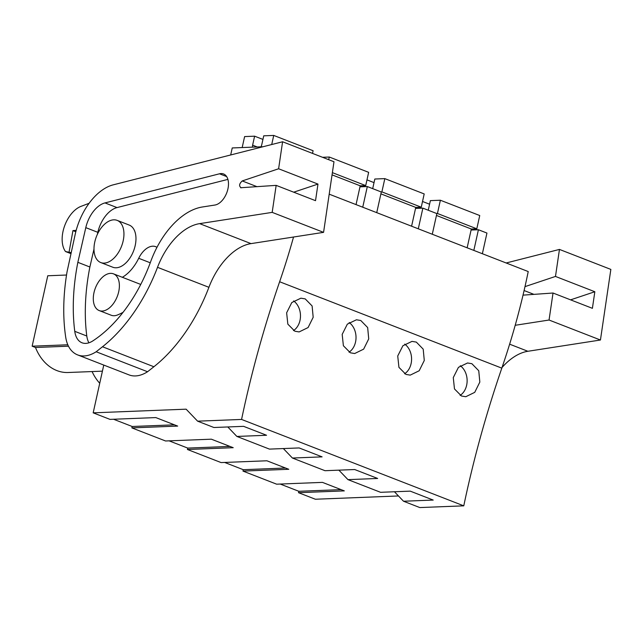 <?xml version="1.0" encoding="UTF-8"?>
<svg xmlns="http://www.w3.org/2000/svg" width="643" height="643" viewBox="0 0 643 643"><rect width="100%" height="100%" fill="white"/><g stroke="black" fill="none" stroke-linecap="round" stroke-linejoin="round"><path stroke-width="0.96" d="M398.467 495.962L315.367 499.233L298.529 492.691L344.318 490.882L322.448 482.379L276.659 484.187L242.982 471.086L288.771 469.286L266.901 460.782L221.112 462.582L187.434 449.489L233.224 447.689L211.354 439.185L165.564 440.985L131.887 427.892L177.677 426.084L155.807 417.58L110.017 419.389L93.179 412.838L186.124 409.173L197.618 421.173L241.575 419.437A700.557 416.696 111.2 0 1 279.625 281.747L501.813 368.142A471.52 280.469 111.2 0 0 528.225 271.555L329.208 194.17M293.538 237.018A471.52 280.469 111.2 0 1 279.625 281.747M230.684 154.971L232.244 147.946L263.067 146.733M66.526 275.027L47.759 275.767L32.15 346.191L35.494 347.493L68.471 346.191M67.812 344.785L32.15 346.191M93.179 412.838L103.764 365.071M241.575 419.437L463.772 505.84L419.815 507.568L403.523 501.235L433.205 500.069L410.242 491.139L380.56 492.305L347.976 479.638L377.658 478.464L354.695 469.535L325.012 470.708L292.42 458.033L322.103 456.868L299.14 447.938L269.457 449.111L236.873 436.436L266.556 435.271L243.593 426.341L213.91 427.507L197.618 421.173M285.54 468.032L243.287 469.695L242.982 471.086M243.287 469.695L224.648 462.446M229.993 446.427L187.74 448.091L187.434 449.489M187.74 448.091L169.101 440.849M174.446 424.83L132.193 426.494L131.887 427.892M132.193 426.494L113.554 419.244M341.087 489.628L298.842 491.292L298.529 492.691M298.842 491.292L280.203 484.042M99.729 383.268A44.48 34.618 -92.3 0 1 92.086 371.566M102.414 371.156L68.094 372.506A44.48 34.618 -92.3 0 1 35.494 347.493M432.281 234.253L436.862 213.589L422.869 208.147L415.531 208.436M418.288 228.812L422.869 208.147M376.734 212.656L381.315 191.992L367.322 186.55L359.984 186.84M362.74 207.207L367.322 186.55M473.835 250.408L478.416 229.744L486.944 233.063L482.363 253.728M463.772 505.84A700.557 416.696 111.2 0 1 501.813 368.142M305.224 298.899L300.9 298.183L291.793 302.548L286.633 312.795L287.839 324.144L294.832 331.209L299.14 331.925L308.093 327.552L313.181 317.28L312.112 305.955L305.224 298.899M416.326 342.1L411.994 341.385L402.896 345.749L397.728 355.997L398.933 367.346L405.934 374.411L410.234 375.126L419.188 370.754L424.284 360.482L423.207 349.157L416.326 342.1M360.779 320.503L356.447 319.78L347.341 324.144L342.18 334.4L343.386 345.749L350.387 352.806L354.687 353.529L363.641 349.149L368.728 338.885L367.659 327.552L360.779 320.503M471.874 363.697L478.754 370.754L479.831 382.079L474.735 392.351L465.781 396.723L461.481 396.008L454.48 388.943L453.275 377.594L458.443 367.346L467.541 362.982L471.874 363.697M123.159 240.908A22.626 13.455 111.2 0 1 100.766 262.553A22.626 13.455 111.2 0 1 94.77 242.025A22.626 13.455 111.2 0 1 117.163 220.38A22.626 13.455 111.2 0 1 123.159 240.908M118.706 291.721A19.7 11.719 -68.8 0 0 113.481 273.846A19.7 11.719 -68.8 0 0 93.974 292.694A19.7 11.719 -68.8 0 0 99.199 310.569A19.7 11.719 -68.8 0 0 118.706 291.721M227.799 426.96L236.873 436.436M293.497 330.582A16.822 13.093 87.7 0 0 300.482 315.986A16.822 13.093 87.7 0 0 293.626 300.932M478.416 229.744L471.078 230.033M394.448 491.758L403.523 501.235M338.893 470.162L347.976 479.638M460.147 395.381A16.822 13.093 87.7 0 0 467.131 380.785A16.822 13.093 87.7 0 0 460.275 365.73M283.346 448.557L292.42 458.033M349.045 352.179A16.822 13.093 87.7 0 0 356.029 337.583A16.822 13.093 87.7 0 0 349.173 322.529M404.592 373.784A16.822 13.093 87.7 0 0 411.584 359.18A16.822 13.093 87.7 0 0 404.72 344.126M260.986 146.813A7.298 4.34 111.2 0 0 261.741 144.804L263.734 135.826L273.733 135.432L313.101 150.735L312.506 153.396M252.49 147.151A7.298 4.34 111.2 0 1 252.619 145.165L254.612 136.179L244.613 136.581L242.178 147.552M273.733 135.432L271.716 144.53M257.24 146.966L252.619 145.165M262.939 139.418L254.612 136.179M322.529 157.294L329.28 157.029L368.648 172.332L365.706 185.594L360.209 185.811L356.045 204.611M329.28 157.029L328.694 159.689M365.706 185.594L332.375 172.637M360.209 185.811L332.053 174.864M372.651 188.624A7.298 4.34 111.2 0 0 372.836 188.005L374.829 179.019L384.827 178.625L424.195 193.937L421.253 207.191L415.764 207.408L411.592 226.207M364.091 186.679L364.316 185.65M384.827 178.625L381.886 191.887L381.13 191.919M421.253 207.191L381.886 191.887M415.764 207.408L380.897 193.856M374.033 182.62L366.976 179.871M428.198 210.221A7.298 4.34 111.2 0 0 428.391 209.602L430.376 200.624L440.375 200.23L479.742 215.534L476.801 228.795L471.311 229.012L467.139 247.804M419.638 208.276L419.863 207.247M440.375 200.23L437.441 213.484L436.677 213.516M476.801 228.795L437.441 213.484M471.311 229.012L436.452 215.453M429.58 204.217L422.523 201.476M77.626 354.904L129.018 374.893A43.001 25.575 111.2 0 0 147.56 371.742L96.169 351.761A43.001 25.575 111.2 0 1 77.626 354.904A43.001 25.575 111.2 0 1 70.834 349.864A39.408 23.437 111.2 0 1 65.699 337.125A167.839 99.834 111.2 0 1 67.057 271.772L75.344 233.666A51.078 30.382 111.2 0 1 113.24 184.838L282.59 141.765L278.612 168.771L317.972 184.083L315.528 200.672L276.16 185.369L240.627 187.74M293.722 192.193L317.972 184.083M241.221 187.828C238.786 186.1 239.124 183.81 242.242 180.94L278.612 168.771M123.038 312.329A74.893 44.544 111.2 0 1 117.436 314.998A19.7 11.719 111.2 0 1 111.231 315.247L99.199 310.569M122.339 277.286A35.486 21.106 111.2 0 0 138.703 258.293A19.7 11.719 111.2 0 1 155.67 246.671A19.7 11.719 111.2 0 1 156.972 247.346M117.163 220.38L129.195 225.058A22.626 13.455 111.2 0 1 135.191 245.586A22.626 13.455 111.2 0 1 112.798 267.231L100.766 262.553M227.903 179.389L117.018 207.593L104.986 202.915A25.873 15.384 -68.8 0 0 85.792 227.646L77.851 262.328L89.875 267.006A167.839 99.834 -68.8 0 0 86.797 336.016A24.876 14.797 -68.8 0 0 88.919 342.799M117.018 207.593A25.873 15.384 -68.8 0 0 97.824 232.324L85.792 227.646M89.875 267.006L93.982 249.082M97.342 234.438L97.824 232.324M77.851 262.328A167.839 99.834 -68.8 0 0 74.765 331.338A24.876 14.797 -68.8 0 0 82.007 342.783A24.876 14.797 -68.8 0 0 92.897 340.862A117.243 69.741 -68.8 0 0 150.631 261.757A71.019 42.245 -68.8 0 1 202.465 206.974L214.891 205.045A16.501 9.814 -68.8 0 0 227.574 190.312A16.501 9.814 -68.8 0 0 223.547 173.964A16.501 9.814 -68.8 0 0 219.496 173.795L104.986 202.915M147.56 371.742L153.894 366.743L102.494 346.762L96.169 351.761M102.494 346.762A131.357 78.133 111.2 0 0 157.519 267.319L208.911 287.308A131.357 78.133 111.2 0 1 153.894 366.743M208.911 287.308A58.376 34.722 111.2 0 1 251.019 243.617L323.574 232.356L272.182 212.375L199.627 223.635L251.019 243.617M157.519 267.319A58.376 34.722 111.2 0 1 199.627 223.635M276.16 185.369L272.182 212.375M282.59 141.765L333.982 161.747L323.574 232.356M70.778 253.583L65.498 251.526A26.275 15.625 -68.8 0 1 64.372 226.577A26.275 15.625 -68.8 0 1 81.034 206.355L89.112 203.284M70.995 252.635L65.498 251.526M75.81 231.729L72.948 230.612L69.106 251.903M76.171 230.347L72.948 230.612M570.59 299.847L594.839 291.737L592.396 308.327L553.028 293.023L523.024 295.137M524.993 286.633L555.48 276.434L594.839 291.737M502.046 367.474A58.376 34.722 111.2 0 1 527.887 351.279L600.441 340.01L549.05 320.029L515.204 325.286M553.028 293.023L549.05 320.029M555.48 276.434L559.458 249.42L610.85 269.409L600.441 340.01M559.458 249.42L506.162 262.979M242.242 180.94L257.071 186.711M138.703 258.293L150.253 262.786M86.797 336.016L74.765 331.338M226.649 176.576L219.496 173.795M524.101 290.54L533.939 294.365M509.634 344.182L527.887 351.279M140.737 284.439L113.481 273.846"/></g></svg>
